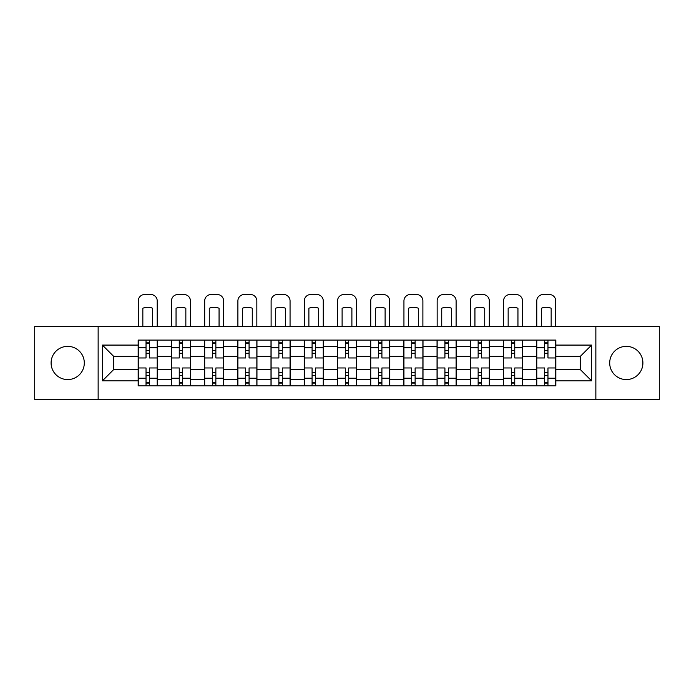 <?xml version="1.0" encoding="UTF-8"?>
<svg xmlns="http://www.w3.org/2000/svg" width="694" height="694" viewBox="0 0 694 694"><rect width="100%" height="100%" fill="white"/><g stroke="black" fill="none" stroke-linecap="round" stroke-linejoin="round"><path stroke-width="1.04" d="M626.3 346.358A16.604 16.604 0 0 0 609.696 362.962A16.604 16.604 0 0 0 626.3 379.575A16.604 16.604 0 0 0 642.904 362.962A16.604 16.604 0 0 0 626.3 346.358M67.7 346.358A16.604 16.604 0 0 0 51.096 362.962A16.604 16.604 0 0 0 67.7 379.575A16.604 16.604 0 0 0 84.304 362.962A16.604 16.604 0 0 0 67.7 346.358M595.86 399.475L659.3 399.475L659.3 326.458L34.7 326.458L34.7 399.475L595.86 399.475L595.86 326.458M171.375 385.855L171.375 346.575L157.321 346.575L157.321 385.855M157.321 346.575L157.321 340.077M171.375 346.575L171.375 340.077M190.529 340.077L190.529 385.855M204.583 385.855L204.583 340.077M223.737 340.077L223.737 385.855M237.79 385.855L237.79 340.077M256.954 340.077L256.954 385.855M270.998 385.855L270.998 340.077M290.161 340.077L290.161 385.855M304.206 385.855L304.206 340.077M323.369 340.077L323.369 385.855M337.423 385.855L337.423 340.077M356.577 340.077L356.577 385.855M370.631 385.855L370.631 340.077M389.794 340.077L389.794 385.855M403.839 385.855L403.839 340.077M423.002 340.077L423.002 385.855M437.047 385.855L437.047 340.077M456.21 340.077L456.21 385.855M470.263 385.855L470.263 340.077M489.417 340.077L489.417 385.855M503.471 385.855L503.471 340.077M522.625 340.077L522.625 385.855M536.679 385.855L536.679 340.077M536.679 369.564L522.625 369.564M503.471 369.564L489.417 369.564M470.263 369.564L456.21 369.564M437.047 369.564L423.002 369.564M403.839 369.564L389.794 369.564M370.631 369.564L356.577 369.564M337.423 369.564L323.369 369.564M304.206 369.564L290.161 369.564M270.998 369.564L256.954 369.564M237.79 369.564L223.737 369.564M204.583 369.564L190.529 369.564M171.375 369.564L157.321 369.564M536.679 356.369L522.625 356.369M503.471 356.369L489.417 356.369M470.263 356.369L456.21 356.369M437.047 356.369L423.002 356.369M403.839 356.369L389.794 356.369M370.631 356.369L356.577 356.369M337.423 356.369L323.369 356.369M304.206 356.369L290.161 356.369M270.998 356.369L256.954 356.369M237.79 356.369L223.737 356.369M204.583 356.369L190.529 356.369M171.375 356.369L157.321 356.369M113.677 369.564L138.158 369.564L138.158 356.369L113.677 356.369L113.677 369.564L102.4 380.85L102.4 345.083L138.158 345.083L138.158 356.369M555.842 356.369L555.842 369.564L580.323 369.564L580.323 356.369L555.842 356.369L555.842 340.077L138.158 340.077L138.158 345.083M555.842 345.083L591.6 345.083L591.6 380.85L555.842 380.85L555.842 369.564M138.158 369.564L138.158 385.855L555.842 385.855L555.842 380.85M138.158 380.85L102.4 380.85M98.14 399.475L98.14 326.458M149.444 382.654L146.035 382.654M146.035 343.278L149.444 343.278M182.652 382.654L179.252 382.654M179.252 343.278L182.652 343.278M215.86 382.654L212.459 382.654M212.459 343.278L215.86 343.278M249.077 382.654L245.667 382.654M245.667 343.278L249.077 343.278M282.284 382.654L278.875 382.654M278.875 343.278L282.284 343.278M315.492 382.654L312.083 382.654M312.083 343.278L315.492 343.278M348.7 382.654L345.3 382.654M345.3 343.278L348.7 343.278M381.917 382.654L378.508 382.654M378.508 343.278L381.917 343.278M415.125 382.654L411.716 382.654M411.716 343.278L415.125 343.278M448.333 382.654L444.923 382.654M444.923 343.278L448.333 343.278M481.541 382.654L478.14 382.654M478.14 343.278L481.541 343.278M514.748 382.654L511.348 382.654M511.348 343.278L514.748 343.278M547.965 382.654L544.556 382.654M544.556 343.278L547.965 343.278M102.4 345.083L113.677 356.369M580.323 369.564L591.6 380.85M580.323 356.369L591.6 345.083M157.217 385.855L157.217 357.965L149.444 357.965L149.444 340.077M146.035 340.077L146.035 357.965L138.271 357.965L138.271 340.077M157.217 357.965L157.217 340.077M138.271 385.855L138.271 367.967L146.035 367.967L146.035 385.855M149.444 385.855L149.444 367.967L157.217 367.967M146.035 353.281L149.444 353.281M138.271 367.967L138.271 357.965M149.444 372.652L146.035 372.652M149.444 383.088L146.035 383.088M146.035 375.419L149.444 375.419M149.444 350.513L146.035 350.513M146.035 342.845L149.444 342.845M157.217 326.458L157.217 300.91A6.385 6.385 0 0 0 150.832 294.525L144.656 294.525A6.385 6.385 0 0 0 138.271 300.91L138.271 326.458M142.843 326.458L142.843 308.24A13.195 13.195 0 0 1 152.637 308.24L152.637 326.458M190.425 385.855L190.425 357.965L182.652 357.965L182.652 340.077M179.252 340.077L179.252 357.965L171.479 357.965L171.479 340.077M190.425 357.965L190.425 340.077M171.479 385.855L171.479 367.967L179.252 367.967L179.252 385.855M182.652 385.855L182.652 367.967L190.425 367.967M179.252 353.281L182.652 353.281M171.479 367.967L171.479 357.965M182.652 372.652L179.252 372.652M182.652 383.088L179.252 383.088M179.252 375.419L182.652 375.419M182.652 350.513L179.252 350.513M179.252 342.845L182.652 342.845M190.425 326.458L190.425 300.91A6.385 6.385 0 0 0 184.04 294.525L177.864 294.525A6.385 6.385 0 0 0 171.479 300.91L171.479 326.458M176.05 326.458L176.05 308.24A13.195 13.195 0 0 1 185.845 308.24L185.845 326.458M223.633 385.855L223.633 357.965L215.86 357.965L215.86 340.077M212.459 340.077L212.459 357.965L204.687 357.965L204.687 340.077M223.633 357.965L223.633 340.077M204.687 385.855L204.687 367.967L212.459 367.967L212.459 385.855M215.86 385.855L215.86 367.967L223.633 367.967M212.459 353.281L215.86 353.281M204.687 367.967L204.687 357.965M215.86 372.652L212.459 372.652M215.86 383.088L212.459 383.088M212.459 375.419L215.86 375.419M215.86 350.513L212.459 350.513M212.459 342.845L215.86 342.845M223.633 326.458L223.633 300.91A6.385 6.385 0 0 0 217.248 294.525L211.071 294.525A6.385 6.385 0 0 0 204.687 300.91L204.687 326.458M209.267 326.458L209.267 308.24A13.195 13.195 0 0 1 219.061 308.24L219.061 326.458M256.841 385.855L256.841 357.965L249.077 357.965L249.077 340.077M245.667 340.077L245.667 357.965L237.895 357.965L237.895 340.077M256.841 357.965L256.841 340.077M237.895 385.855L237.895 367.967L245.667 367.967L245.667 385.855M249.077 385.855L249.077 367.967L256.841 367.967M245.667 353.281L249.077 353.281M237.895 367.967L237.895 357.965M249.077 372.652L245.667 372.652M249.077 383.088L245.667 383.088M245.667 375.419L249.077 375.419M249.077 350.513L245.667 350.513M245.667 342.845L249.077 342.845M256.841 326.458L256.841 300.91A6.385 6.385 0 0 0 250.456 294.525L244.288 294.525A6.385 6.385 0 0 0 237.895 300.91L237.895 326.458M242.475 326.458L242.475 308.24A13.195 13.195 0 0 1 252.269 308.24L252.269 326.458M290.057 385.855L290.057 357.965L282.284 357.965L282.284 340.077M278.875 340.077L278.875 357.965L271.111 357.965L271.111 340.077M290.057 357.965L290.057 340.077M271.111 385.855L271.111 367.967L278.875 367.967L278.875 385.855M282.284 385.855L282.284 367.967L290.057 367.967M278.875 353.281L282.284 353.281M271.111 367.967L271.111 357.965M282.284 372.652L278.875 372.652M282.284 383.088L278.875 383.088M278.875 375.419L282.284 375.419M282.284 350.513L278.875 350.513M278.875 342.845L282.284 342.845M290.057 326.458L290.057 300.91A6.385 6.385 0 0 0 283.664 294.525L277.496 294.525A6.385 6.385 0 0 0 271.111 300.91L271.111 326.458M275.683 326.458L275.683 308.24A13.195 13.195 0 0 1 285.477 308.24L285.477 326.458M323.265 385.855L323.265 357.965L315.492 357.965L315.492 340.077M312.083 340.077L312.083 357.965L304.319 357.965L304.319 340.077M323.265 357.965L323.265 340.077M304.319 385.855L304.319 367.967L312.083 367.967L312.083 385.855M315.492 385.855L315.492 367.967L323.265 367.967M312.083 353.281L315.492 353.281M304.319 367.967L304.319 357.965M315.492 372.652L312.083 372.652M315.492 383.088L312.083 383.088M312.083 375.419L315.492 375.419M315.492 350.513L312.083 350.513M312.083 342.845L315.492 342.845M323.265 326.458L323.265 300.91A6.385 6.385 0 0 0 316.88 294.525L310.704 294.525A6.385 6.385 0 0 0 304.319 300.91L304.319 326.458M308.891 326.458L308.891 308.24A13.195 13.195 0 0 1 318.685 308.24L318.685 326.458M356.473 385.855L356.473 357.965L348.7 357.965L348.7 340.077M345.3 340.077L345.3 357.965L337.527 357.965L337.527 340.077M356.473 357.965L356.473 340.077M337.527 385.855L337.527 367.967L345.3 367.967L345.3 385.855M348.7 385.855L348.7 367.967L356.473 367.967M345.3 353.281L348.7 353.281M337.527 367.967L337.527 357.965M348.7 372.652L345.3 372.652M348.7 383.088L345.3 383.088M345.3 375.419L348.7 375.419M348.7 350.513L345.3 350.513M345.3 342.845L348.7 342.845M356.473 326.458L356.473 300.91A6.385 6.385 0 0 0 350.088 294.525L343.912 294.525A6.385 6.385 0 0 0 337.527 300.91L337.527 326.458M342.107 326.458L342.107 308.24A13.195 13.195 0 0 1 351.893 308.24L351.893 326.458M389.681 385.855L389.681 357.965L381.917 357.965L381.917 340.077M378.508 340.077L378.508 357.965L370.735 357.965L370.735 340.077M389.681 357.965L389.681 340.077M370.735 385.855L370.735 367.967L378.508 367.967L378.508 385.855M381.917 385.855L381.917 367.967L389.681 367.967M378.508 353.281L381.917 353.281M370.735 367.967L370.735 357.965M381.917 372.652L378.508 372.652M381.917 383.088L378.508 383.088M378.508 375.419L381.917 375.419M381.917 350.513L378.508 350.513M378.508 342.845L381.917 342.845M389.681 326.458L389.681 300.91A6.385 6.385 0 0 0 383.296 294.525L377.12 294.525A6.385 6.385 0 0 0 370.735 300.91L370.735 326.458M375.315 326.458L375.315 308.24A13.195 13.195 0 0 1 385.109 308.24L385.109 326.458M422.889 385.855L422.889 357.965L415.125 357.965L415.125 340.077M411.716 340.077L411.716 357.965L403.943 357.965L403.943 340.077M422.889 357.965L422.889 340.077M403.943 385.855L403.943 367.967L411.716 367.967L411.716 385.855M415.125 385.855L415.125 367.967L422.889 367.967M411.716 353.281L415.125 353.281M403.943 367.967L403.943 357.965M415.125 372.652L411.716 372.652M415.125 383.088L411.716 383.088M411.716 375.419L415.125 375.419M415.125 350.513L411.716 350.513M411.716 342.845L415.125 342.845M422.889 326.458L422.889 300.91A6.385 6.385 0 0 0 416.504 294.525L410.336 294.525A6.385 6.385 0 0 0 403.943 300.91L403.943 326.458M408.523 326.458L408.523 308.24A13.195 13.195 0 0 1 418.317 308.24L418.317 326.458M456.105 385.855L456.105 357.965L448.333 357.965L448.333 340.077M444.923 340.077L444.923 357.965L437.159 357.965L437.159 340.077M456.105 357.965L456.105 340.077M437.159 385.855L437.159 367.967L444.923 367.967L444.923 385.855M448.333 385.855L448.333 367.967L456.105 367.967M444.923 353.281L448.333 353.281M437.159 367.967L437.159 357.965M448.333 372.652L444.923 372.652M448.333 383.088L444.923 383.088M444.923 375.419L448.333 375.419M448.333 350.513L444.923 350.513M444.923 342.845L448.333 342.845M456.105 326.458L456.105 300.91A6.385 6.385 0 0 0 449.712 294.525L443.544 294.525A6.385 6.385 0 0 0 437.159 300.91L437.159 326.458M441.731 326.458L441.731 308.24A13.195 13.195 0 0 1 451.525 308.24L451.525 326.458M489.313 385.855L489.313 357.965L481.541 357.965L481.541 340.077M478.14 340.077L478.14 357.965L470.367 357.965L470.367 340.077M489.313 357.965L489.313 340.077M470.367 385.855L470.367 367.967L478.14 367.967L478.14 385.855M481.541 385.855L481.541 367.967L489.313 367.967M478.14 353.281L481.541 353.281M470.367 367.967L470.367 357.965M481.541 372.652L478.14 372.652M481.541 383.088L478.14 383.088M478.14 375.419L481.541 375.419M481.541 350.513L478.14 350.513M478.14 342.845L481.541 342.845M489.313 326.458L489.313 300.91A6.385 6.385 0 0 0 482.929 294.525L476.752 294.525A6.385 6.385 0 0 0 470.367 300.91L470.367 326.458M474.939 326.458L474.939 308.24A13.195 13.195 0 0 1 484.733 308.24L484.733 326.458M522.521 385.855L522.521 357.965L514.748 357.965L514.748 340.077M511.348 340.077L511.348 357.965L503.575 357.965L503.575 340.077M522.521 357.965L522.521 340.077M503.575 385.855L503.575 367.967L511.348 367.967L511.348 385.855M514.748 385.855L514.748 367.967L522.521 367.967M511.348 353.281L514.748 353.281M503.575 367.967L503.575 357.965M514.748 372.652L511.348 372.652M514.748 383.088L511.348 383.088M511.348 375.419L514.748 375.419M514.748 350.513L511.348 350.513M511.348 342.845L514.748 342.845M522.521 326.458L522.521 300.91A6.385 6.385 0 0 0 516.136 294.525L509.96 294.525A6.385 6.385 0 0 0 503.575 300.91L503.575 326.458M508.155 326.458L508.155 308.24A13.195 13.195 0 0 1 517.95 308.24L517.95 326.458M555.729 385.855L555.729 357.965L547.965 357.965L547.965 340.077M544.556 340.077L544.556 357.965L536.783 357.965L536.783 340.077M555.729 357.965L555.729 340.077M536.783 385.855L536.783 367.967L544.556 367.967L544.556 385.855M547.965 385.855L547.965 367.967L555.729 367.967M544.556 353.281L547.965 353.281M536.783 367.967L536.783 357.965M547.965 372.652L544.556 372.652M547.965 383.088L544.556 383.088M544.556 375.419L547.965 375.419M547.965 350.513L544.556 350.513M544.556 342.845L547.965 342.845M555.729 326.458L555.729 300.91A6.385 6.385 0 0 0 549.344 294.525L543.168 294.525A6.385 6.385 0 0 0 536.783 300.91L536.783 326.458M541.363 326.458L541.363 308.24A13.195 13.195 0 0 1 551.157 308.24L551.157 326.458M503.471 346.575L489.417 346.575M470.263 346.575L456.21 346.575M437.047 346.575L423.002 346.575M403.839 346.575L389.794 346.575M370.631 346.575L356.577 346.575M337.423 346.575L323.369 346.575M304.206 346.575L290.161 346.575M270.998 346.575L256.954 346.575M237.79 346.575L223.737 346.575M204.583 346.575L190.529 346.575M536.679 346.575L522.625 346.575M503.471 379.358L489.417 379.358M470.263 379.358L456.21 379.358M437.047 379.358L423.002 379.358M403.839 379.358L389.794 379.358M370.631 379.358L356.577 379.358M337.423 379.358L323.369 379.358M304.206 379.358L290.161 379.358M270.998 379.358L256.954 379.358M237.79 379.358L223.737 379.358M204.583 379.358L190.529 379.358M171.375 379.358L157.321 379.358M536.679 379.358L522.625 379.358M157.217 347.425L149.444 347.425M146.035 347.425L138.271 347.425M146.035 347.711L138.271 347.711M146.035 378.221L138.271 378.221M146.035 378.508L138.271 378.508M157.217 378.508L149.444 378.508M157.217 347.711L149.444 347.711M157.217 378.221L149.444 378.221M190.425 347.425L182.652 347.425M179.252 347.425L171.479 347.425M179.252 347.711L171.479 347.711M179.252 378.221L171.479 378.221M179.252 378.508L171.479 378.508M190.425 378.508L182.652 378.508M190.425 347.711L182.652 347.711M190.425 378.221L182.652 378.221M223.633 347.425L215.86 347.425M212.459 347.425L204.687 347.425M212.459 347.711L204.687 347.711M212.459 378.221L204.687 378.221M212.459 378.508L204.687 378.508M223.633 378.508L215.86 378.508M223.633 347.711L215.86 347.711M223.633 378.221L215.86 378.221M256.841 347.425L249.077 347.425M245.667 347.425L237.895 347.425M245.667 347.711L237.895 347.711M245.667 378.221L237.895 378.221M245.667 378.508L237.895 378.508M256.841 378.508L249.077 378.508M256.841 347.711L249.077 347.711M256.841 378.221L249.077 378.221M290.057 347.425L282.284 347.425M278.875 347.425L271.111 347.425M278.875 347.711L271.111 347.711M278.875 378.221L271.111 378.221M278.875 378.508L271.111 378.508M290.057 378.508L282.284 378.508M290.057 347.711L282.284 347.711M290.057 378.221L282.284 378.221M323.265 347.425L315.492 347.425M312.083 347.425L304.319 347.425M312.083 347.711L304.319 347.711M312.083 378.221L304.319 378.221M312.083 378.508L304.319 378.508M323.265 378.508L315.492 378.508M323.265 347.711L315.492 347.711M323.265 378.221L315.492 378.221M356.473 347.425L348.7 347.425M345.3 347.425L337.527 347.425M345.3 347.711L337.527 347.711M345.3 378.221L337.527 378.221M345.3 378.508L337.527 378.508M356.473 378.508L348.7 378.508M356.473 347.711L348.7 347.711M356.473 378.221L348.7 378.221M389.681 347.425L381.917 347.425M378.508 347.425L370.735 347.425M378.508 347.711L370.735 347.711M378.508 378.221L370.735 378.221M378.508 378.508L370.735 378.508M389.681 378.508L381.917 378.508M389.681 347.711L381.917 347.711M389.681 378.221L381.917 378.221M422.889 347.425L415.125 347.425M411.716 347.425L403.943 347.425M411.716 347.711L403.943 347.711M411.716 378.221L403.943 378.221M411.716 378.508L403.943 378.508M422.889 378.508L415.125 378.508M422.889 347.711L415.125 347.711M422.889 378.221L415.125 378.221M456.105 347.425L448.333 347.425M444.923 347.425L437.159 347.425M444.923 347.711L437.159 347.711M444.923 378.221L437.159 378.221M444.923 378.508L437.159 378.508M456.105 378.508L448.333 378.508M456.105 347.711L448.333 347.711M456.105 378.221L448.333 378.221M489.313 347.425L481.541 347.425M478.14 347.425L470.367 347.425M478.14 347.711L470.367 347.711M478.14 378.221L470.367 378.221M478.14 378.508L470.367 378.508M489.313 378.508L481.541 378.508M489.313 347.711L481.541 347.711M489.313 378.221L481.541 378.221M522.521 347.425L514.748 347.425M511.348 347.425L503.575 347.425M511.348 347.711L503.575 347.711M511.348 378.221L503.575 378.221M511.348 378.508L503.575 378.508M522.521 378.508L514.748 378.508M522.521 347.711L514.748 347.711M522.521 378.221L514.748 378.221M555.729 347.425L547.965 347.425M544.556 347.425L536.783 347.425M544.556 347.711L536.783 347.711M544.556 378.221L536.783 378.221M544.556 378.508L536.783 378.508M555.729 378.508L547.965 378.508M555.729 347.711L547.965 347.711M555.729 378.221L547.965 378.221"/></g></svg>
